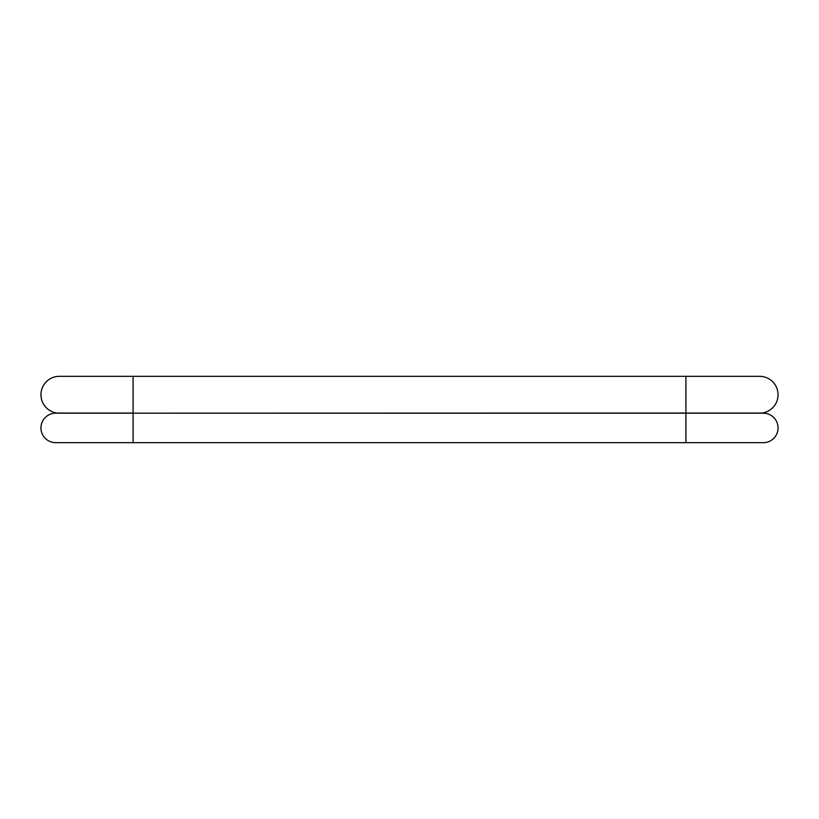 <?xml version="1.0" encoding="UTF-8"?>
<svg xmlns="http://www.w3.org/2000/svg" width="819" height="819" viewBox="0 0 819 819"><rect width="100%" height="100%" fill="white"/><g stroke="black" fill="none" stroke-linecap="round" stroke-linejoin="round"><path stroke-width="1.23" d="M85.913 442.669L733.087 442.669M40.95 394.758A18.427 18.427 0 0 0 57.207 413.052L133.088 413.052L133.088 376.33L59.377 376.33A18.427 18.427 0 0 0 40.95 394.758A18.427 18.427 0 0 0 57.207 413.052L57.443 413.185M133.088 376.33L759.622 376.33A18.427 18.427 0 0 1 778.05 394.758A18.427 18.427 0 0 1 761.793 413.052L761.793 413.052A18.427 18.427 0 0 0 778.05 394.758M685.912 376.33L685.912 413.052L55.692 413.185A14.742 14.742 0 0 0 40.95 427.927A14.742 14.742 0 0 0 55.692 442.669L763.308 442.669A14.742 14.742 0 0 0 778.05 427.927A14.742 14.742 0 0 0 763.308 413.185A14.742 14.742 0 0 1 778.05 427.927A14.742 14.742 0 0 1 763.308 442.669M761.793 413.052L133.088 413.185L763.308 413.185M40.95 427.927A14.742 14.742 0 0 0 55.692 442.669M685.912 413.185L685.912 442.669M133.088 413.185L133.088 442.669"/></g></svg>
